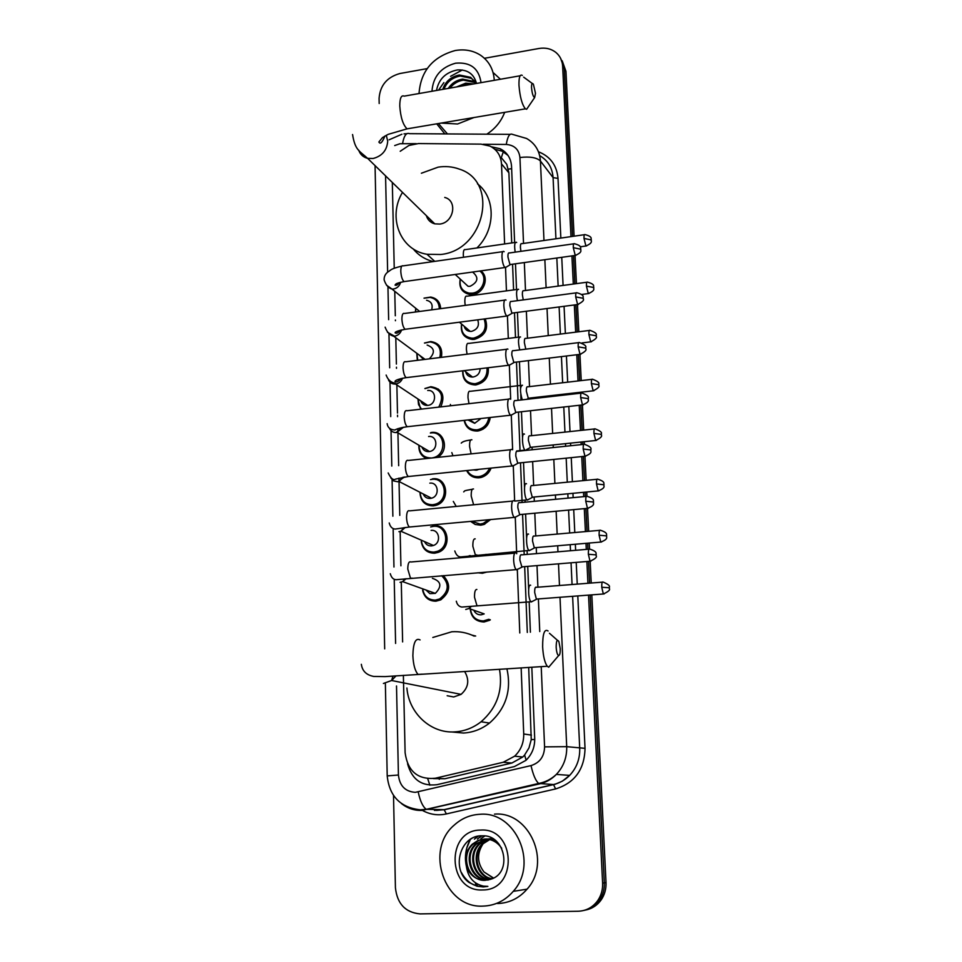 <?xml version="1.0" encoding="UTF-8"?>
<svg xmlns="http://www.w3.org/2000/svg" width="962" height="962" viewBox="0 0 962 962"><rect width="100%" height="100%" fill="white"/><g stroke="black" fill="none" stroke-linecap="round" stroke-linejoin="round"><path stroke-width="1.44" d="M480.796 270.899C489.718 276.876 484.187 293.434 472.907 294.432L469.588 294.444C461.832 292.484 458.718 287.361 460.245 279.088M485.257 318.843C488.768 329.052 485.161 335.894 474.434 339.358L472.354 339.454C463.888 338.035 460.305 332.9 461.58 324.05M488.251 367.724C489.057 376.9 484.968 382.611 475.986 384.884L475.216 384.956C466.606 384.379 462.445 379.665 462.71 370.815M490.187 417.484C489.201 424.795 485.185 429.28 478.138 430.952L477.549 431.036C470.177 431.18 465.704 427.633 464.153 420.382M491.089 468.085C489.237 472.919 485.906 476.046 481.096 477.453L479.136 477.801C473.4 478.078 469.24 475.673 466.666 470.574M490.632 519.552L484.018 524.482L480.747 525.204L475.204 524.47L470.598 521.392M494.384 553.631L494.793 554.858M487 572.017L482.383 573.268L477.717 572.775M489.694 620.262L484.042 621.993C475.312 621.572 470.683 616.798 470.141 607.671M443.278 575.601C451.226 584.391 450.3 592.508 440.524 599.951L435.93 601.19C428.848 601.154 424.41 597.558 422.631 590.403M431.649 526.635L433.874 525.793C448.496 523.689 452.405 547.703 438.119 552.404L434.632 553.21C427.032 553.126 422.571 549.206 421.248 541.426M424.879 388.528L430.856 386.688C442.255 388.66 445.55 395.394 440.764 406.902M424.014 298.148L430.699 297.066C436.916 298.256 440.235 302.116 440.656 308.658M424.458 343.013L430.796 341.546C439.381 342.977 442.905 348.256 441.378 357.359M430.904 432.539L431.337 432.479C444.624 430.327 449.723 450.925 437.397 457.395M431.529 479.413L432.599 478.823C447.799 476.551 450.793 501.791 435.666 505.423L433.333 505.868C425.252 505.747 420.803 501.527 420.009 493.181M504.617 243.963L501.503 163.889C500.901 155.579 497.029 149.639 489.862 146.056L481 144.132L418.434 143.566L408.958 145.454L400.204 151.274M511.712 242.941L508.898 172.847L506.758 164.298L501.298 157.672L503.631 150.83M433.477 778.595L444.913 778.739L511.892 763.01L522.763 757.01L524.591 755.05L528.98 747.907L531.24 739.622L528.703 667.436M527.308 632.431L524.675 566.63M524.194 554.665L522.57 514.333M522.101 502.465L520.514 462.818M520.045 451.022L518.482 412.061M518.013 400.336L516.474 362.061M515.5 337.518L514.502 312.782M513.588 289.911L512.566 264.213M403.379 675.336L405.11 752.729C407.72 771.32 417.785 779.821 435.269 778.246L503.246 762.253L514.634 756.192C520.839 750.228 523.869 742.832 523.725 733.994L521.151 667.917M519.781 632.96L517.315 569.769M516.69 553.715L515.283 517.568M514.646 501.034L513.287 466.125M512.638 449.747L511.303 415.44M510.678 399.206L509.355 365.488M508.309 338.432L507.443 316.257M506.445 290.873L505.543 267.737M392.316 182.443L394.24 268.182M394.757 291.294L395.31 315.776M395.406 319.997L395.418 320.731M395.803 337.782L396.392 364.069M396.464 367.195L396.488 368.362M396.861 384.956L397.486 413.083M397.534 415.199L397.571 416.678M397.835 428.679L397.895 430.988M397.919 432.311L398.605 462.987M398.629 463.78L398.665 465.68M398.953 478.114L399.026 481.541M399.05 482.407L399.783 515.379M400.168 532.239L400.913 565.8M401.298 582.792L402.621 641.907M415.404 312.025L415.728 308.249M417.328 360.341L416.762 353.246M420.61 409.211L417.833 398.905M426.671 458.525C421.272 456.168 418.674 451.875 418.879 445.634M483.213 429.076L483.417 428.415M483.501 428.138L484.078 426.683M487.987 421.115L489.923 419.504M489.405 620.418L489.201 619.456M484.451 58.297L538.936 48.485C545.514 47.403 551.19 48.749 555.964 52.501C560.052 55.976 562.277 60.51 562.638 66.089L570.983 236.616M379.184 103.499L379.076 98.401C380.086 85.402 387.037 77.104 399.927 73.521L427.104 68.627M588.528 595.117L602.609 883.164C602.861 889.561 601.262 895.333 597.823 900.468C592.869 907.31 586.303 910.906 578.126 911.254L420.069 913.9C405.387 912.505 397.174 903.763 395.418 887.71L393.518 795.466M571.921 255.904L573.304 284.055M574.326 304.966L575.661 332.167M576.767 354.75L578.042 380.964M578.607 392.484L578.655 393.422M579.232 405.279L580.471 430.447M581.036 442.027L581.156 444.648M581.745 456.565L582.924 480.663M583.489 492.303L583.706 496.632M584.295 508.633L585.413 531.589M585.99 543.326L586.291 549.41M586.88 561.507L587.938 583.273M560.545 58.177L564.297 68.711L572.546 236.399L564.297 68.711L560.545 58.177M591.81 594.865L606.024 882.575L604.328 882.863C604.581 889.237 602.982 894.985 599.554 900.107C595.586 905.699 590.355 909.15 583.862 910.449C590.355 909.15 595.586 905.699 599.554 900.107C602.982 894.985 604.581 889.237 604.328 882.863L590.175 594.985L604.328 882.863L602.609 883.164M573.496 255.688L574.879 283.85L573.496 255.688M575.901 304.75L577.248 331.962L575.901 304.75M578.354 354.557L579.641 380.772L578.354 354.557M580.206 392.292L580.254 393.23L580.206 392.292M580.844 405.098L582.082 430.279L580.844 405.098M582.647 441.859L582.78 444.48L582.647 441.859M583.357 456.397L584.547 480.495L583.357 456.397M585.112 492.147L585.329 496.488L585.112 492.147M585.918 508.489L587.048 531.445L585.918 508.489M587.626 543.193L587.926 549.266L587.626 543.193M588.516 561.375L589.598 583.152L588.516 561.375M478.15 886.399L475.444 883.813L478.15 886.399M465.428 857.611L466.75 848.051L470.418 839.285C466.63 845.935 464.995 853.198 465.536 861.062M514.622 242.52L511.543 166.318C510.954 158.189 507.178 152.345 500.204 148.761L491.197 146.729M407.563 763.756C411.88 779.533 421.681 786.519 436.976 784.691L514.417 766.558L525.937 760.353C531.938 754.473 534.872 747.209 534.704 738.563L531.818 667.243M530.399 632.214L529.172 601.887M528.655 589.273L527.729 566.377M527.248 554.401L527.092 550.613M526.575 537.902L525.613 514.057M525.132 502.176L525.048 500.108M524.53 487.265L523.532 462.506M522.51 437.361L521.476 411.736M520.995 399.988L520.779 394.576M520.514 388.167L519.444 361.7M518.458 337.145L517.448 312.397M516.522 289.514L515.488 263.804M494.745 149.23L502.164 151.19L508.02 155.423M562.205 60.81L565.957 71.308L574.098 236.171M575.048 255.471L576.442 283.634M577.477 304.545L578.823 331.77M579.93 354.365L581.228 380.591M581.794 392.111L581.842 392.929M582.431 404.918L583.669 430.11M584.247 441.69L584.367 444.143M583.188 449.013L590.993 449.963C589.538 449.531 594.648 448.292 584.559 444.288C583.561 443.674 583.116 445.25 583.188 449.013L584.956 456.241L586.159 480.339M586.736 492.003L586.94 496.115M587.541 508.405L588.672 531.313M589.249 543.049L589.538 548.893M590.163 561.363L591.233 583.02M606.024 882.575C606.276 888.924 604.689 894.648 601.274 899.747C597.318 905.314 592.111 908.741 585.642 910.052M435.425 478.86L435.449 479.509M440.981 482.395L440.945 481.072M438.347 389.983L438.323 389.033M473.917 117.544L457.587 123.99L441.125 123.088M419.035 93.53C420.683 71.128 432.732 56.794 455.194 50.529C464.682 48.918 473.148 50.493 480.603 55.267C489.045 61.135 493.602 69.48 494.276 80.327M444.853 133.91L436.724 123.833M438.576 90.103L443.879 82.6M450.601 76.323L462.289 69.998M474.867 81.349L471.44 78.355L460.185 76.034C452.224 77.597 446.825 81.974 443.987 89.153M476.13 83.514L470.646 77.333L459.379 75C450.841 76.756 445.31 81.542 442.785 89.37M476.07 83.526L474.579 82.443L463.383 80.123C457.948 80.964 453.475 83.634 449.951 88.107M475.877 83.009L473.797 81.421L462.59 79.1C456.493 80.111 451.707 83.213 448.256 88.408M471.921 84.247L466.558 84.163L459.836 86.376M473.749 83.922L465.764 83.153L456.553 86.941M476.503 83.441C473.953 73.966 467.592 69.468 457.395 69.937C445.683 72.306 438.72 79.149 436.52 90.464M431.974 91.258C433.044 76.623 440.921 67.268 455.615 63.191C470.466 61.929 478.932 68.422 481.024 82.648M493.638 73.004L500.42 79.245M504.665 112.338C501.154 121.465 495.202 128.74 486.808 134.199M531.541 87.662C532.082 93.446 533.116 96.753 534.631 97.571L535.485 93.326L533.405 84.295C532.118 82.54 531.505 83.658 531.541 87.662M528.174 107.022L526.635 109.271L525.384 108.838C522.029 104.642 519.889 96.777 518.975 85.245C518.819 77.297 519.937 74.014 522.306 75.409M426.37 215.656C427.669 219.925 430.471 222.655 434.776 223.857L439.802 224.062C453.823 222.643 457.852 200.637 444.733 197.438M432.84 223.196L433.189 222.306M427.212 217.869L427.681 216.943M421.38 173.232L438.131 167.147C445.466 165.993 452.453 166.63 459.09 169.035C499.446 181.277 485.016 250.3 440.692 254.497L426.984 254.269C400.108 250.132 387.433 217.135 402.489 192.376M433.249 261.58C425.072 259.475 418.386 255.255 413.215 248.881M477.489 183.85C495.851 197.823 495.755 229.653 476.924 247.955M430.291 221.669L430.964 220.142M556.168 647.222C556.517 652.044 557.335 654.833 558.621 655.579C559.788 655.387 560.329 653.054 560.233 648.604L558.886 641.558C557.13 638.984 556.228 640.872 556.168 647.222M551.527 663.9L548.701 667.219L547.27 666.257C544.745 662.722 543.193 656.276 542.64 646.933C542.592 633.838 544.408 628.523 548.063 630.988M447.162 695.73L453.703 696.981L461.075 694.372C468.542 687.662 469.721 680.038 464.61 671.476M499.482 669.275C503.102 690.391 496.969 707.876 481.096 721.753C473.172 727.933 464.381 731.312 454.737 731.89C430.687 733.573 408.754 713.046 406.914 687.986M432.816 637.481L451.791 631.769C459.632 631.252 467.099 632.707 474.206 636.147M506.914 668.806C511.7 690.476 505.88 708.561 489.478 723.075C481.661 729.16 473.003 732.479 463.48 733.044L451.214 731.926M472.017 635.136L475.673 636.038M418.795 311.568L418.278 310.317M415.656 311.989L415.812 308.321M424.11 298.22L429.942 297.39C436.014 298.581 439.129 302.393 439.285 308.838M504.136 251.707L503.908 251.503C502.561 250.841 501.923 252.669 501.972 256.962C502.308 261.88 503.234 265.344 504.737 267.352L506.265 267.087M573.713 243.819L509.307 252.982C508.345 252.501 507.888 253.824 507.924 256.926L509.92 264.43L510.882 264.454M426.575 300.276C431.397 301.515 433.08 304.701 431.637 309.86M423.689 359.56L419.444 355.218M417.785 360.281L416.883 353.331M424.579 343.097L430.11 341.919C438.528 343.434 441.75 348.641 439.79 357.563M506.012 300.084L505.868 299.964C504.473 299.266 503.799 301.166 503.847 305.663C504.184 310.642 505.11 314.069 506.625 315.945L508.116 315.596M576.154 292.869L511.291 301.491C510.293 300.986 509.812 302.357 509.848 305.615L511.844 313.047L512.782 313.011M427.14 345.057C434.62 347.883 435.353 352.489 429.329 358.85M427.705 390.476C436.784 389.478 436.856 404.713 427.753 405.387L427.621 405.411C424.182 405.531 421.861 403.98 420.647 400.769M421.476 409.115L418.53 404.581L417.977 398.989M425.024 388.636L430.23 387.121C441.522 389.345 444.36 396.019 438.756 407.13M507.924 349.158L507.876 349.122C506.421 348.388 505.711 350.372 505.747 355.074C506.096 360.101 507.022 363.504 508.549 365.259L510.004 364.814M578.643 342.628L513.311 350.709C512.265 350.168 511.76 351.611 511.796 355.002L513.792 362.373L514.706 362.277M428.583 436.52C437.578 435.149 438.576 450.228 429.545 451.515L428.992 451.599C425.541 451.755 423.172 450.216 421.885 446.993M431.457 457.996C423.641 457.9 419.504 453.811 419.059 445.743M430.351 433.008L430.772 432.948C445.634 430.651 447.438 455.555 432.503 457.84L432.599 457.9M509.848 398.953C508.369 398.268 507.647 400.348 507.683 405.206C508.008 410.173 508.922 413.516 510.413 415.235L511.904 414.778M581.168 393.133L515.343 400.637C514.249 400.108 513.732 401.623 513.768 405.122L515.728 412.373L516.666 412.265M515.728 412.373L583.285 404.834M429.834 483.152C438.48 481.878 440.079 496.236 431.481 498.208L430.254 498.436C426.875 498.569 424.519 497.065 423.172 493.927M430.483 479.605L432.034 479.341C446.32 477.212 449.11 500.925 434.896 504.316L432.732 504.725C425.348 504.665 421.188 500.853 420.226 493.29M511.82 449.482C510.329 448.941 509.595 451.142 509.644 456.084C509.956 460.966 510.834 464.249 512.289 465.933L513.84 465.476M517.315 451.214C516.257 450.829 515.74 452.417 515.776 455.988L517.676 463.107L518.638 463.011M431.108 530.411C439.418 529.244 441.534 542.905 433.417 545.478L431.529 545.911C428.27 546.019 425.938 544.588 424.519 541.594M430.663 526.923L433.321 526.37C447.053 524.398 450.697 546.957 437.277 551.346L434.018 552.092C427.104 552.068 422.943 548.556 421.512 541.546M513.804 500.757C512.313 500.372 511.58 502.681 511.628 507.72C511.928 512.505 512.782 515.74 514.201 517.388L515.8 516.931M519.36 502.573C518.29 502.296 517.772 503.98 517.809 507.611L519.648 514.598L520.646 514.514M432.395 578.33C441.197 581.252 442.171 586.267 435.329 593.374L429.858 593.626L425.95 590.007M441.654 575.733C449.699 583.898 449.013 591.642 439.61 598.965L435.329 600.108C428.162 599.975 423.941 596.212 422.691 588.828M515.836 552.801C514.333 552.561 513.6 555.002 513.648 560.137C513.936 564.838 514.766 568.001 516.137 569.636L517.784 569.179M516.462 569.865L522.679 566.786M521.428 554.701C520.346 554.533 519.829 556.301 519.865 560.004L521.909 567.051M472.57 272.042C479.016 277.369 478.174 282.131 470.045 286.315L468.085 286.315L462.746 281.397M479.737 271.043C488.119 276.647 482.936 292.207 472.342 293.133L469.215 293.145C462.133 291.39 459.175 286.736 460.341 279.184M584.415 234.692L521.681 243.699C520.791 243.266 520.37 244.54 520.418 247.523L520.923 251.322M516.666 242.496L516.414 242.268C514.598 242.075 514.189 245.37 515.187 252.14M477.693 319.829C479.629 325.577 477.585 329.425 471.548 331.373L470.286 331.421C467.075 331.096 465.043 329.377 464.189 326.262M484.102 318.987C487.265 328.535 483.85 334.896 473.869 338.095L471.897 338.179C464.165 336.928 460.762 332.251 461.7 324.158M586.856 282.227L523.701 290.74C522.763 290.284 522.318 291.606 522.366 294.721L523.244 299.904M518.578 289.406L518.41 289.249C516.366 289.346 516.029 293.145 517.4 300.685M480.182 368.699C479.882 373.268 477.525 376.046 473.088 377.032L472.558 377.068C468.963 377.008 466.666 375.24 465.668 371.777M486.988 367.881C487.542 376.346 483.682 381.601 475.42 383.658L474.675 383.718C466.762 383.225 462.854 378.908 462.926 370.791M589.345 330.447L525.733 338.432C524.771 337.951 524.302 339.333 524.35 342.58L525.805 349.158M520.514 336.977L520.43 336.904C518.133 337.434 517.893 341.775 519.733 349.915M481.072 418.494L474.639 423.304L467.953 419.961M488.804 417.64C487.674 424.242 483.91 428.282 477.513 429.749L476.984 429.822C470.298 430.014 466.125 426.851 464.478 420.346M591.858 379.353L527.801 386.808C526.791 386.291 526.31 387.734 526.346 391.125L528.258 398.232L529.1 398.136M522.486 385.221L522.486 385.221C519.889 386.556 519.817 391.426 522.27 399.843M479.112 469.3L476.214 470.202L473.292 469.889M529.834 435.81C528.823 435.401 528.342 436.928 528.391 440.38L530.447 447.486L526.43 449.687M489.502 468.241C487.662 472.414 484.62 475.096 480.375 476.31L478.571 476.623C473.496 476.911 469.709 474.879 467.183 470.514M530.447 447.486L531.108 447.258M524.482 434.151C521.5 431.553 522.041 447.943 525.024 450.108L525.132 450.204M526.503 483.79C523.568 481.481 524.025 497.715 526.972 499.915L528.427 499.494M488.636 519.745L483.225 523.388L480.182 524.062L471.5 521.32M531.902 485.521C530.892 485.221 530.411 486.82 530.447 490.331L532.251 497.186L533.152 497.101M528.559 534.138C525.661 532.13 526.034 548.22 528.944 550.456L530.447 550.036M533.994 535.966C532.984 535.762 532.503 537.445 532.539 541.017L534.295 547.763L535.221 547.679M485.99 554.352L486.447 555.567M493.073 553.751L493.47 554.966M471.464 606.3L468.927 608.501L484.187 613.9L481.084 614.838C477.693 614.898 475.276 613.359 473.809 610.221M530.639 585.233C527.789 583.513 528.078 599.47 530.952 601.743L532.491 601.322M490.343 619.853L488.744 619.3L483.465 620.923C475.962 620.706 471.62 616.75 470.43 609.03M536.123 587.133C535.112 587.048 534.619 588.816 534.668 592.448L536.363 599.073L537.313 599.001M483.044 906.108C444.348 908.549 424.35 849.735 454.437 824.927C461.844 818.289 470.382 814.742 480.05 814.285C515.56 811.038 538.828 863.467 513.251 891.353C505.05 900.757 494.973 905.675 483.044 906.108M486.363 839.032L476.527 844.011C463.251 855.326 472.053 881.072 488.588 879.881L488.624 879.881M498.797 843.842C494.769 840.451 490.331 838.828 485.497 838.96L478.932 840.379L473.039 844.227C459.68 855.627 468.506 881.517 485.137 880.338M485.93 839.008L475.661 844.059C462.361 855.398 471.176 881.18 487.734 880.002L488.191 879.977M501.707 848.268C497.426 842.111 491.738 839.02 484.644 839.008L478.066 840.427L472.162 844.287C466.293 850.264 464.357 857.575 466.366 866.221C469.757 875.276 475.962 879.977 484.968 880.35L490.897 879.184C512.746 872.787 505.014 834.523 482.503 835.81C459.968 834.571 450.649 869.48 468.963 882.419L476.863 886.17L483.285 886.94L487.866 886.375L483.489 886.134C473.665 883.934 467.965 877.296 466.366 866.221M493.602 839.225L486.784 838.96M494.3 839.694L486.363 838.948M492.291 838.587L490.187 838.768M489.766 838.84L488.492 839.104M488.071 839.213L479.978 843.782C467.508 854.509 474.519 878.823 490.319 879.388M491.45 838.623L489.766 838.756M489.345 838.816L488.071 839.056M487.65 839.153L479.124 843.842C466.45 854.713 473.893 879.4 489.898 879.533M492.784 838.72L491.871 838.912M491.45 839.02L490.199 839.405M489.778 839.561L483.381 843.578C471.633 853.751 477.164 876.695 492.111 878.739M492.652 838.636L491.45 838.864M491.029 838.96L489.778 839.321M489.357 839.453L482.539 843.626C470.622 853.943 476.491 877.212 491.654 878.919M493.578 878.065L484.018 871.981L493.41 878.15M480.567 830.086C515.872 827.296 518.302 890.571 482.515 889.958C447.138 891.966 445.478 829.713 480.567 830.086M484.018 871.981C477.164 862.998 476.791 853.691 482.9 844.047M494.504 814.141C529.184 810.978 551.984 862.024 527.056 889.165C519.071 898.316 509.247 903.102 497.594 903.534M484.523 835.942L480.82 838.816L484.848 835.99M481.613 835.822L477.405 839.008L482.022 835.81M477.717 836.279L474.386 839.165L478.294 836.17M470.887 838.984L472.077 838.311M461.387 872.498C467.508 883.573 476.334 888.191 487.866 886.375M429.882 785.232L427.753 778.775M511.64 168.723L508.417 169.084M534.728 739.465L531.24 739.622M526.13 760.16L524.591 755.05M508.898 172.847L501.503 163.889M531.421 735.112L523.725 733.994M511.892 763.01L503.246 762.253M444.913 778.739L435.269 778.246M416.269 143.651L399.939 143.735L394.697 145.563M375.096 165.656L375.096 167.099L375.384 165.933M396.512 685.978L398.424 775.023C399.639 785.87 405.267 791.63 415.331 792.339L531.012 765.596C539.778 762.806 544.3 756.565 544.576 746.873L541.221 666.642M560.004 597.282L566.702 746.668C566.991 757.467 563.54 766.726 556.337 774.422C551.635 779.208 546.103 782.346 539.754 783.85L421.849 810.437C414.273 810.629 407.467 808.321 401.407 803.535M436.556 810.401L444.143 809.655L426.31 809.331C422.859 806.89 420.153 801.093 418.205 791.942M538.443 151.755C550.336 156.457 556.854 165.344 558.008 178.415L560.846 238.083M561.748 257.323L563.083 285.437M564.069 306.301L565.367 333.453M566.426 356L567.676 382.167M568.217 393.662L568.265 394.6M568.819 406.445L570.009 431.565M570.562 443.121L570.682 445.743M571.248 457.635L572.39 481.685M572.943 493.314L573.148 497.631M573.713 509.619L574.795 532.527M575.348 544.239L575.637 550.312M576.214 562.385L577.248 584.114M577.801 595.923L585.028 748.34C584.523 769.408 574.711 782.948 555.591 788.936L446.368 813.936C437.975 815.74 430.014 814.573 422.462 810.437L421.392 809.812M562.638 66.089L565.957 71.308M523.532 243.434L519.937 157.515C518.975 149.483 514.417 145.13 506.277 144.456C507.623 136.412 509.668 133.045 512.433 134.367L526.563 138.468C535.064 143.338 539.682 150.842 540.428 161.003L553.078 177.597C552.344 167.749 547.883 160.438 539.682 155.628M385.377 683.838L387.205 775.889C389.357 796.259 400.372 807.563 420.25 809.812L426.31 809.331L538.696 783.453L553.511 784.547C559.692 783.08 565.079 780.026 569.66 775.384C576.659 767.892 580.014 758.898 579.713 748.4L572.618 596.32M446.368 813.936L444.143 809.655L553.511 784.547L555.591 788.936M544.576 746.873L566.702 746.668L585.028 748.34M519.937 157.515C529.858 156.349 536.688 157.515 540.428 161.003L543.987 240.5M544.853 259.692L546.115 287.722M547.041 308.525L548.256 335.606M549.266 358.08L550.444 384.175M550.949 395.635L550.998 396.572M551.527 408.369L552.645 433.429M553.162 444.949L553.282 447.558M553.811 459.415L554.894 483.393M555.411 494.985L555.603 499.29M556.144 511.231L557.166 534.078M557.695 545.755L557.96 551.803M558.501 563.84L559.475 585.497M572.065 584.523L571.055 562.806M570.49 550.745L570.213 544.684M569.66 532.984L568.59 510.088M568.037 498.124L567.833 493.795M567.291 482.178L566.173 458.152M565.62 446.272L565.5 443.662M564.959 432.106L563.78 406.998M563.227 395.178L563.191 394.24M562.65 382.744L561.435 356.601M560.377 334.079L559.114 306.95M558.14 286.099L556.83 258.02M555.94 238.78L553.078 177.597L558.008 178.415M506.277 144.456L483.201 144.252M385.57 175.866L387.638 272.186M387.963 287.313L388.648 319.661M388.973 334.415L389.682 367.797M389.995 382.179L390.728 416.606M391.029 430.615L391.799 466.077M392.087 479.737L392.869 516.209M393.157 529.581L393.963 567.015M394.24 580.134L395.598 643.434M539.754 631.565L538.383 598.917M537.902 587.193L537 565.608M536.495 553.619L536.243 547.594M535.762 535.966L534.8 513.203M534.307 501.31L534.126 497.017M533.645 485.461L532.647 461.58M532.154 449.759L532.046 447.162M531.565 435.678L530.519 410.726M530.026 398.965L529.99 398.027M529.509 386.604L528.427 360.606M527.489 338.215L526.358 311.231M525.492 290.5L524.326 262.566M434.427 810.401L444.42 809.739L555.026 784.295L562.313 781.192L569.66 775.384L556.337 774.422C551.298 779.16 545.418 782.166 538.696 783.453C535.69 780.843 533.128 774.891 531.012 765.596M387.205 775.889L398.424 775.023M402.561 143.53C404.016 135.654 406.337 132.371 409.547 133.67L510.137 134.355M439.309 779.352L438.612 778.414M520.141 75.782L404.184 96.14C401.274 94.889 399.807 98.16 399.771 105.964C400.565 117.256 402.994 124.88 407.058 128.848L409.812 128.379M358.694 150.156C360.209 154.461 363.179 157.191 367.604 158.345L373.112 158.489C382.13 156.097 387.001 150.3 387.71 141.113L386.279 135.269M420.081 639.922C415.608 637.59 413.203 642.808 412.866 655.615C413.299 664.73 415.031 670.995 418.061 674.422L422.198 674.158M383.417 683.465L391.594 680.507L396.067 675.853M573.292 247.679L580.892 249.23C579.749 248.352 583.345 246.128 574.422 243.723C573.58 243.218 573.208 244.54 573.292 247.679L575.264 255.435L575.973 255.339M502.765 251.659L403.222 265.861C401.647 265.259 400.829 267.075 400.793 271.296L400.817 271.789C401.214 276.743 402.308 280.014 404.088 281.601L405.459 281.409M400.625 282.263C399.567 286.003 397.198 288.251 393.506 289.009L391.991 289.057L386.447 285.137M575.709 296.909L583.369 298.316C582.19 297.414 585.858 295.274 576.899 292.773C576.022 292.244 575.625 293.626 575.709 296.909L577.633 304.533L578.378 304.437M504.677 300.12L404.461 313.48C402.813 312.842 401.96 314.73 401.912 319.156L401.936 319.649C402.32 324.507 403.379 327.717 405.122 329.281L406.553 329.1M401.611 329.894C400.42 333.429 398.064 335.534 394.552 336.183L387.482 332.263M578.162 346.861L585.87 348.124C584.439 347.643 589.417 346.272 579.413 342.544C578.499 341.979 578.078 343.422 578.162 346.861L580.038 354.353L580.808 354.257M506.625 349.278L405.711 361.784C404.004 361.099 403.114 363.071 403.054 367.688L403.066 368.193C403.439 372.955 404.473 376.106 406.168 377.645L407.66 377.465M402.573 378.21C401.262 381.517 398.953 383.465 395.622 384.03L395.49 384.042C392.28 384.223 389.971 382.9 388.54 380.074M588.407 398.665C586.976 398.232 592.015 396.897 581.962 393.037C581.012 392.46 580.579 393.963 580.663 397.559L582.479 404.918C591.257 401.407 587.313 399.639 588.407 398.665L580.663 397.559M508.609 399.134L406.986 410.762C405.206 410.04 404.28 412.097 404.208 416.931L404.22 417.436C404.569 422.102 405.579 425.192 407.227 426.719L408.778 426.539M403.511 427.236L396.705 432.551C393.47 432.756 391.113 431.433 389.622 428.595M510.618 449.735L408.285 460.449C406.421 459.692 405.459 461.832 405.375 466.883L405.387 467.4C405.723 471.969 406.698 475 408.309 476.503L409.908 476.334M404.413 476.984L397.799 481.77L393.638 480.928L390.74 477.837M517.676 463.107L585.798 456.156M585.762 501.25L593.614 502.032C592.448 501.298 596.224 499.158 587.181 496.308C586.159 495.67 585.678 497.318 585.762 501.25L587.481 508.345L588.335 508.273M512.662 501.07L409.584 510.858C407.672 510.052 406.661 512.289 406.553 517.568L406.577 518.085C406.902 522.558 407.84 525.541 409.403 527.02L411.051 526.863M405.279 527.465L400.889 531.24L398.905 531.685M588.371 554.28L596.272 554.894C595.081 554.148 598.941 552.104 589.85 549.11C588.78 548.448 588.287 550.168 588.371 554.28L590.031 561.243L590.921 561.183M514.742 553.162L410.918 561.988C408.922 561.147 407.876 563.479 407.768 568.999L410.509 578.282L412.217 578.138M406.096 578.691L402.669 581.637L400.036 582.335M584.006 238.432L591.365 239.947C590.235 239.105 593.782 236.941 585.052 234.596C584.271 234.151 583.922 235.425 584.006 238.432L585.918 246.007L586.567 245.923M515.379 242.412L465.331 249.627C463.9 249.074 463.227 250.986 463.335 255.375L463.504 257.263M586.435 286.135L593.831 287.518C592.676 286.652 596.284 284.572 587.529 282.143C586.712 281.662 586.351 282.996 586.435 286.135L588.299 293.59L588.972 293.506M517.328 289.406L466.955 296.2C465.464 295.611 464.766 297.607 464.862 302.176L465.223 305.375M588.9 334.523L596.344 335.774C594.937 335.305 599.819 333.982 590.043 330.363C589.189 329.858 588.816 331.241 588.9 334.523L590.716 341.847L591.414 341.775M519.3 337.037L468.614 343.434C467.063 342.797 466.329 344.877 466.414 349.639L467.051 354.184M591.389 383.61L598.881 384.716C597.474 384.295 602.404 382.996 592.592 379.268C591.702 378.739 591.305 380.182 591.389 383.61L593.169 390.812L593.891 390.74M521.308 385.353L470.286 391.306C468.674 390.656 467.905 392.809 468.001 397.775L468.999 403.667M593.927 433.417L601.466 434.379C600.035 433.946 605.026 432.744 595.177 428.872C594.251 428.318 593.843 429.834 593.927 433.417L595.646 440.5L596.404 440.416M471.897 439.802C470.274 439.273 469.504 441.534 469.6 446.584L471.115 453.872M596.5 483.946L604.076 484.764C602.921 484.03 606.649 481.962 597.799 479.208C596.849 478.631 596.416 480.206 596.5 483.946L598.172 490.909L598.953 490.836M473.52 488.985C471.897 488.6 471.127 490.981 471.212 496.103L473.629 504.773M599.11 535.233L606.733 535.882C605.579 535.197 609.343 533.14 600.456 530.266C599.47 529.665 599.025 531.325 599.11 535.233L600.733 542.063L601.527 542.003M475.18 538.864C473.544 538.636 472.775 541.125 472.859 546.332L475.408 555.026L476.839 554.906M470.238 555.567L468.999 557.046M601.755 587.265L609.427 587.758C607.996 587.409 613.059 586.267 603.15 582.082C602.14 581.469 601.671 583.188 601.755 587.265L603.33 593.987L604.148 593.927M476.851 589.465C475.216 589.393 474.434 592.003 474.531 597.294L476.996 605.819L478.463 605.711M470.658 606.397L468.927 608.501L465.752 609.463M522.763 757.01L514.634 756.192M401.912 134.223L389.117 139.791M597.823 900.468L601.274 899.747M375.096 167.099L384.68 648.845M404.016 133.874L406.902 133.646M502.164 151.19L500.204 148.761M438.431 123.545L447.462 133.922M470.646 77.333L471.44 78.355M473.797 81.421L474.579 82.443M534.631 97.571L526.635 109.271M384.908 136.015C382.239 142.604 380.23 144.589 378.884 141.991L382.479 137.59L388.155 134.355L407.058 128.848L525.384 108.838M434.776 223.857L367.604 158.345C358.982 150.505 355.134 150.168 352.561 134.524M426.984 254.269L434.752 261.363M532.275 83.466L523.665 77.14M558.621 655.579L548.701 667.219M361.351 664.321C362.289 671.031 366.426 675.071 373.749 676.442L385.113 676.599L547.27 666.257M481.096 721.753L489.478 723.075M461.075 694.372L391.594 680.507L392.989 676.082M557.455 640.295L549.446 633.273M401.839 266.077C389.49 269.168 391.366 269.997 387.77 272.066C385.221 274.074 384.006 276.695 384.139 279.894C385.822 285.053 388.444 288.107 391.991 289.057L419.685 311.46M399.362 282.6C397.763 284.896 396.32 285.726 395.033 285.089C396.272 284.006 394.167 283.718 404.088 281.601L504.942 267.52M510.269 264.682L505.242 267.701M580.892 249.23C579.845 250.084 583.681 251.779 575.264 255.435L510.064 264.562M425.084 359.379L393.723 336.243C389.85 335.269 386.989 332.239 385.137 327.152M400.312 330.207C398.388 332.804 396.705 333.706 395.226 332.9C394.576 331.95 397.871 330.748 405.122 329.281L506.733 316.041M512.145 313.251L507.046 316.221M583.369 298.316C581.986 298.845 587.085 299.627 577.633 304.533L511.928 313.119M427.621 405.411L395.49 384.042C396.2 382.347 389.61 384.331 386.135 375.06M401.25 378.499C398.448 381.505 396.368 382.551 394.997 381.625C394.949 380.255 398.677 378.92 406.168 377.645L508.561 365.271M514.033 362.518L508.874 365.464M585.87 348.124C584.487 348.701 589.61 349.531 580.038 354.353L513.816 362.385M387.145 423.665C387.71 427.633 390.295 429.749 394.889 430.002C397.029 428.715 401.142 427.621 407.227 426.719L510.413 415.235M515.957 412.518L510.726 415.428M402.188 427.489L396.909 431.866L397.282 432.467L429.545 451.515M388.179 472.967C390.849 478.535 393.362 480.555 395.719 479.064L408.309 476.503L512.289 465.933M517.905 463.263L512.614 466.137M403.114 477.2L399.086 481.529L431.481 498.208M434.896 504.316L436.532 505.146M583.718 444.372L517.424 451.298M584.956 456.241C593.843 452.801 589.886 451.01 590.993 449.963M389.225 522.979C390.211 526.815 392.195 528.835 395.154 529.064L409.403 527.02L514.201 517.388M519.877 514.766L514.514 517.616M593.614 502.032C592.508 503.066 596.464 504.966 587.481 508.345L519.648 514.598M404.04 527.633L400.889 531.24L433.417 545.478M437.277 551.346L438.925 552.068M586.327 496.392L519.528 502.705M390.295 573.725C391.366 577.549 393.302 579.545 396.091 579.713L516.137 569.636M596.272 554.894C594.841 555.627 600.12 556.649 590.031 561.243L521.657 566.871M404.954 578.823L402.669 581.637L435.329 593.374M439.61 598.965L441.293 599.554M588.96 549.182L521.657 554.87M468.085 286.315L455.23 274.459M469.215 293.145L470.743 294.54M591.365 239.947C590.331 240.74 594.131 242.352 585.918 246.007L580.218 246.813M470.286 331.421L459.403 322.21M471.897 338.179L473.412 339.442M593.831 287.518C592.796 288.372 596.596 289.995 588.299 293.59L581.613 294.468M472.558 377.068L464.189 370.635M474.675 383.718L476.19 384.86M596.344 335.774C594.985 336.315 600.011 337.049 590.716 341.847L581.998 342.929M528.463 398.352L526.707 399.338M598.881 384.716C597.522 385.305 602.573 386.087 593.169 390.812L528.258 398.232M450.625 405.772L450.372 404.437M474.879 423.268L469.769 419.757M477.513 429.749L479.028 430.784M461.243 443.133C462.518 441.618 465.644 440.584 470.634 440.031M601.466 434.379C600.096 434.968 605.158 435.858 595.646 440.5L530.242 447.354M452.934 455.772L451.827 452.585M477.224 470.033L476.467 469.576M516.606 450.986L525.024 450.108M480.375 476.31L481.902 477.224M594.42 428.956L529.906 435.858M463.708 491.883C465.187 490.824 462.349 490.993 472.318 489.261M532.455 497.33L527.26 500.12M604.076 484.764C602.994 485.75 606.914 487.481 598.172 490.909L532.251 497.186M456.216 506.421L453.306 501.43M514.778 501.082L526.972 499.915M483.225 523.388L484.764 524.194M597.017 479.28L532.022 485.618M534.499 547.907L529.244 550.661M606.733 535.882C605.651 536.892 609.571 538.732 600.733 542.063L534.295 547.763M528.944 550.456L460.966 556.902C458.237 557.07 456.168 555.098 454.798 550.961M469.276 555.687L468.001 557.13M599.663 530.339L534.187 536.099M609.427 587.758C608.02 588.491 613.227 589.453 603.33 593.987L536.363 599.073M530.952 601.743L461.796 607.058C458.91 606.541 457.082 604.593 456.313 601.214M536.568 599.23L531.252 601.959M602.332 582.154L536.375 587.313M472.162 844.287L473.039 844.227M475.661 844.059L476.527 844.011M479.124 843.842L479.978 843.782M482.539 843.626L483.381 843.578M513.251 891.353L527.056 889.165"/></g></svg>
